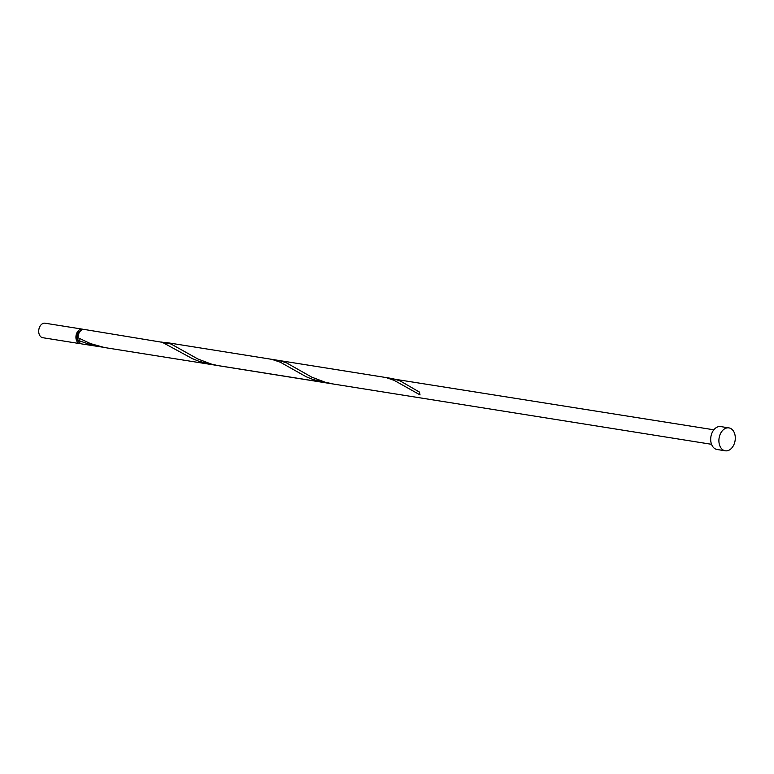 <?xml version="1.0" encoding="UTF-8"?>
<svg xmlns="http://www.w3.org/2000/svg" width="774" height="774" viewBox="0 0 774 774"><rect width="100%" height="100%" fill="white"/><g stroke="black" fill="none" stroke-linecap="round" stroke-linejoin="round"><path stroke-width="1.16" d="M79.964 343.637L42.744 337.706A7.343 5.128 -80.9 0 1 38.7 331.282A7.343 5.128 -80.9 0 1 42.734 323.571A7.343 5.128 -80.9 0 1 45.056 323.203L82.276 329.134A7.343 5.128 99.1 0 0 79.954 329.501A7.343 5.128 99.1 0 0 75.92 337.222A7.343 5.128 99.1 0 0 79.964 343.637A7.343 5.128 99.1 0 0 81.028 343.656M80.815 330.643A5.873 4.102 99.1 0 0 80.186 330.875A5.873 4.102 99.1 0 0 77.003 336.187A5.873 4.102 99.1 0 0 79.045 341.75M725.267 450.797L717.072 449.491A11.6 8.098 -80.9 0 1 710.687 439.351A11.6 8.098 -80.9 0 1 717.053 427.171A11.6 8.098 -80.9 0 1 720.72 426.58L728.924 427.896A11.6 8.098 -80.9 0 1 735.3 438.036A11.6 8.098 -80.9 0 1 728.934 450.216A11.6 8.098 -80.9 0 1 725.267 450.797A11.6 8.098 -80.9 0 1 718.891 440.658A11.6 8.098 -80.9 0 1 725.257 428.477A11.6 8.098 -80.9 0 1 728.924 427.896M79.035 338.296A1.471 1.026 -80.9 0 1 78.464 340.473A7.343 5.128 99.1 0 0 82.034 343.975L102.362 347.12M212.579 364.777L198.918 361.274L192.329 358.614L162.317 342.311L84.356 329.463A7.343 5.128 99.1 0 0 82.034 329.83A7.343 5.128 99.1 0 0 78 337.725L90.461 343.598L104.49 347.536L330.092 383.42M78.464 340.473L92.019 345.252L98.714 346.626M165.22 342.35L385.984 377.538L394.179 380.363L420.059 394.914A7.343 5.128 99.1 0 1 419.595 392.176L400.284 380.972L392.95 378.65L279.085 360.5L286.419 362.822L311.719 377.122L325.061 382.182L333.7 384.088L218.355 365.686L211.196 364.032L197.854 358.972L171.064 344.024L161.543 342.05M271.829 359.339L280.314 362.213L306.194 376.764L312.783 379.424L326.454 382.927M713.86 429.802L389.283 378.351M83.292 329.453A7.343 5.128 99.1 0 0 82.276 329.134M333.7 384.088L711.548 444.305"/></g></svg>
